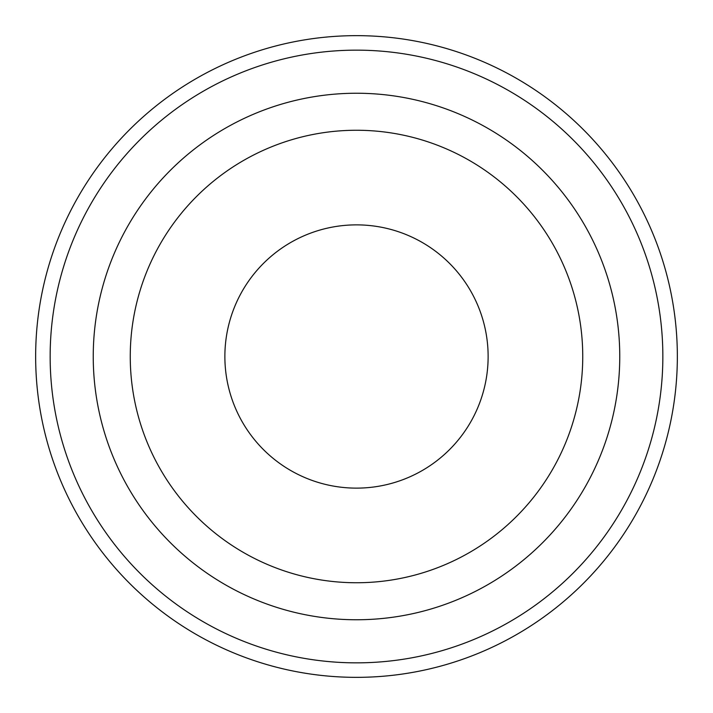 <?xml version="1.0" encoding="UTF-8"?>
<svg xmlns="http://www.w3.org/2000/svg" width="713" height="713" viewBox="0 0 713 713"><rect width="100%" height="100%" fill="white"/><g stroke="black" fill="none" stroke-linecap="round" stroke-linejoin="round"><path stroke-width="1.07" d="M356.5 619.757A263.257 263.257 0 0 1 93.243 356.5A263.257 263.257 0 0 1 356.5 93.243A263.257 263.257 0 0 1 619.757 356.5A263.257 263.257 0 0 1 356.5 619.757M356.5 582.744A226.244 226.244 0 0 0 582.744 356.5A226.244 226.244 0 0 0 356.5 130.256A226.244 226.244 0 0 0 130.256 356.5A226.244 226.244 0 0 0 356.5 582.744M356.5 662.849A306.349 306.349 0 0 1 50.151 356.5A306.349 306.349 0 0 1 356.5 50.151A306.349 306.349 0 0 1 662.849 356.5A306.349 306.349 0 0 1 356.5 662.849M356.5 677.35A320.85 320.85 0 0 1 35.65 356.5A320.85 320.85 0 0 1 356.5 35.65A320.85 320.85 0 0 1 677.35 356.5A320.85 320.85 0 0 1 356.5 677.35M356.5 488.129A131.629 131.629 0 0 0 488.129 356.5A131.629 131.629 0 0 0 356.5 224.871A131.629 131.629 0 0 0 224.871 356.5A131.629 131.629 0 0 0 356.5 488.129"/></g></svg>
